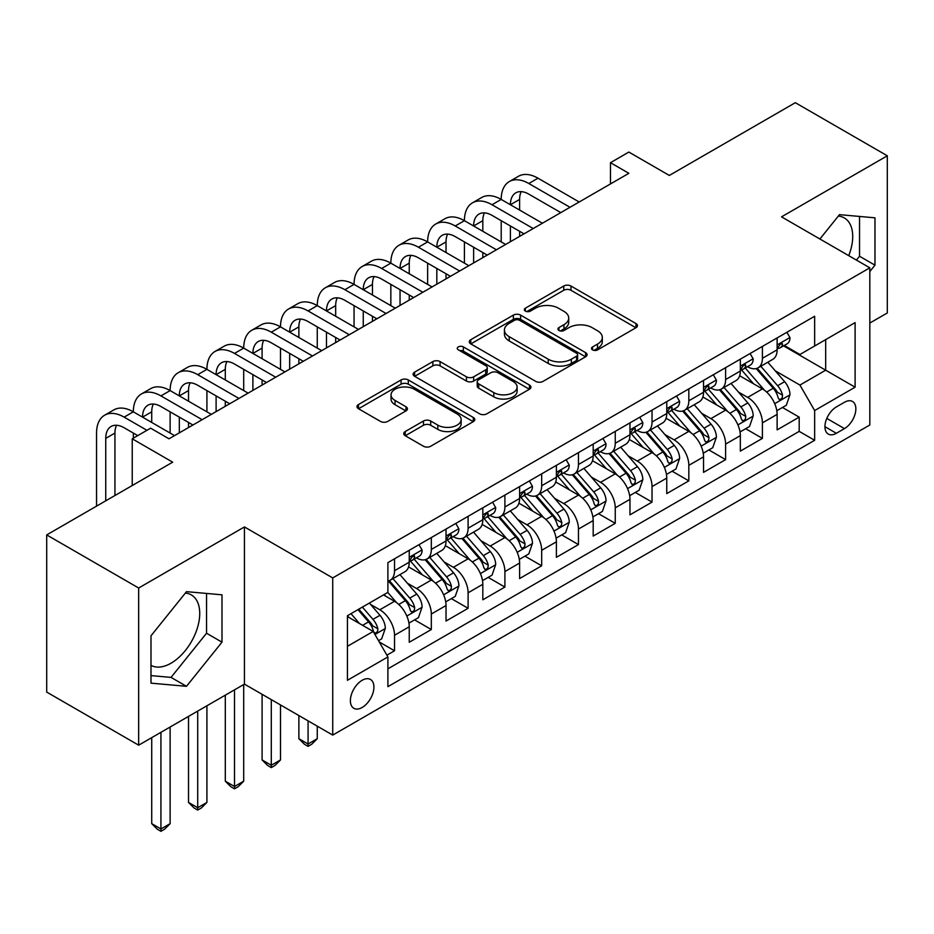 <?xml version="1.0" encoding="UTF-8"?>
<svg xmlns="http://www.w3.org/2000/svg" width="934" height="934" viewBox="0 0 934 934"><rect width="100%" height="100%" fill="white"/><g stroke="black" fill="none" stroke-linecap="round" stroke-linejoin="round"><path stroke-width="1.4" d="M592.553 349.876A3.573 2.066 0 0 0 597.608 349.876L635.972 327.717A5.102 2.954 0 0 0 637.467 325.639A5.102 2.954 0 0 0 635.972 323.549L570.978 286.026A5.102 2.954 0 0 0 563.751 286.026L525.387 308.173A3.573 2.066 0 0 0 524.336 309.633A3.573 2.066 0 0 0 525.387 311.092A3.573 2.066 0 0 0 530.442 311.092L535.404 308.232A16.345 9.433 0 0 1 558.52 308.232L563.938 311.361A16.345 9.433 0 0 1 568.724 318.027A16.345 9.433 0 0 1 563.938 324.693L558.964 327.565A3.573 2.066 0 0 0 557.925 329.025A3.573 2.066 0 0 0 558.964 330.484A3.573 2.066 0 0 0 564.019 330.484L568.993 327.612A16.345 9.433 0 0 1 592.098 327.612L597.515 330.741A16.345 9.433 0 0 1 602.302 337.419A16.345 9.433 0 0 1 597.515 344.086L592.553 346.958A3.573 2.066 0 0 0 591.502 348.417A3.573 2.066 0 0 0 592.553 349.876L592.553 346.958M150.993 665.347A40.582 23.432 120 0 0 171.039 663.198A40.582 23.432 120 0 0 197.553 627.438A40.582 23.432 120 0 0 191.33 594.923A40.582 23.432 120 0 0 185.341 593.078M362.159 707.482A16.649 9.609 120 0 0 373.028 692.806A16.649 9.609 120 0 0 370.483 679.473A16.649 9.609 120 0 0 362.159 680.291A16.649 9.609 120 0 0 351.277 694.966A16.649 9.609 120 0 0 353.834 708.299A16.649 9.609 120 0 0 362.159 707.482M838.323 216.081A40.582 23.432 -60 0 1 844.313 217.926A40.582 23.432 -60 0 1 848.737 255.647M405.228 431.543A5.102 2.954 0 0 0 403.733 433.621A5.102 2.954 0 0 0 405.228 435.711L423.464 446.242A5.102 2.954 0 0 0 430.691 446.242L473.293 421.643A5.102 2.954 0 0 0 474.799 419.553A5.102 2.954 0 0 0 473.293 417.475L408.298 379.94A5.102 2.954 0 0 0 401.083 379.94L358.469 404.539A5.102 2.954 0 0 0 356.975 406.629A5.102 2.954 0 0 0 358.469 408.718L380.5 421.432A5.102 2.954 0 0 0 387.715 421.432L405.951 410.902A5.102 2.954 0 0 0 407.446 408.823A5.102 2.954 0 0 0 405.951 406.734L395.035 400.429A13.66 7.892 0 0 1 391.031 394.849A13.66 7.892 0 0 1 399.46 387.563A13.66 7.892 0 0 1 414.346 389.268L457.135 413.972A13.66 7.892 0 0 1 461.139 419.553A13.66 7.892 0 0 1 452.71 426.838A13.66 7.892 0 0 1 437.824 425.133L430.691 421.012A5.102 2.954 0 0 0 423.464 421.012L405.228 431.543L405.228 435.711M869.823 323.047L887.3 312.96L887.3 155.791L795.336 102.693L669.328 175.44L628.862 152.067L610.474 162.691L628.862 173.315L169.019 438.805L150.631 428.181L132.231 438.805L132.231 485.528M138.664 588.011L138.664 745.18L244.439 684.12L244.439 526.939L138.664 588.011L46.7 534.913L172.697 462.167L132.231 438.805M244.439 526.939L332.726 577.924L869.823 267.825L869.823 424.993L332.726 735.093L332.726 577.924M887.3 155.791L781.536 216.851L869.823 267.825M535.766 381.399A5.102 2.954 0 0 0 542.993 381.399L585.595 356.8A5.102 2.954 0 0 0 587.089 354.722A5.102 2.954 0 0 0 585.595 352.632L520.6 315.108A5.102 2.954 0 0 0 513.385 315.108L470.771 339.707A5.102 2.954 0 0 0 469.277 341.797A5.102 2.954 0 0 0 470.771 343.875L535.766 381.399M459.738 350.647A3.573 2.066 0 0 1 463.369 351.149L463.369 346.899L529.45 385.053A5.102 2.954 0 0 1 530.944 387.131A5.102 2.954 0 0 1 529.45 389.221L486.836 413.82A5.102 2.954 0 0 1 479.621 413.82L414.614 376.297L414.614 372.129A5.102 2.954 0 0 0 413.12 374.207A5.102 2.954 0 0 0 414.614 376.297M414.614 372.129L432.851 361.598A5.102 2.954 0 0 1 440.077 361.598L466.44 376.822A5.102 2.954 0 0 0 473.655 376.822L485.75 369.829A5.102 2.954 0 0 0 487.256 367.751A5.102 2.954 0 0 0 485.75 365.661L458.314 349.818A3.573 2.066 0 0 1 457.263 348.359A3.573 2.066 0 0 1 459.47 346.456A3.573 2.066 0 0 1 463.369 346.899M138.664 745.18L46.7 692.082L46.7 534.913M386.898 655.178L394.533 650.776L379.262 641.962M370.576 604.45L379.811 609.774A20.805 12.014 60 0 1 394.533 635.272L409.244 626.772L409.244 642.277L431.321 629.528L414.579 619.872M407.364 583.201L416.599 588.537A20.805 12.014 60 0 1 431.321 614.023L446.032 605.536L446.032 621.04L468.109 608.291L451.367 598.624M444.152 561.964L453.387 567.3A20.805 12.014 60 0 1 468.109 592.786L482.82 584.287L482.82 599.791L504.897 587.054L488.155 577.387M480.94 540.728L490.175 546.063A20.805 12.014 60 0 1 504.897 571.55L519.608 563.05L519.608 578.555L541.673 565.817L524.943 556.15M517.728 519.491L526.963 524.826A20.805 12.014 60 0 1 541.673 550.313L556.395 541.813L556.395 557.318L578.461 544.58L561.731 534.913M554.516 498.254L563.751 503.578A20.805 12.014 60 0 1 578.461 529.064L593.183 520.577L593.183 536.081L615.249 523.332L598.519 513.677M591.304 477.005L600.539 482.341A20.805 12.014 60 0 1 615.249 507.827L629.971 499.34L629.971 514.844L652.037 502.095L635.307 492.428M628.092 455.769L637.327 461.104A20.805 12.014 60 0 1 652.037 486.591L666.759 478.091L666.759 493.596L688.825 480.858L672.095 471.191M664.88 434.532L674.114 439.867A20.805 12.014 60 0 1 688.825 465.354L703.547 456.854L703.547 472.359L725.613 459.621L708.883 449.954M701.668 413.295L710.902 418.63A20.805 12.014 60 0 1 725.613 444.117L740.335 435.618L740.335 451.122L762.401 438.385L762.401 422.868A20.805 12.014 -120 0 0 747.69 397.382L738.455 392.058M745.671 428.718L762.401 438.385M409.244 626.772A20.805 12.014 -120 0 0 394.533 601.286L383.489 594.911M446.032 605.536A20.805 12.014 -120 0 0 431.321 580.049L408.567 566.915M482.82 584.287A20.805 12.014 -120 0 0 468.109 558.801L445.355 545.666M519.608 563.05A20.805 12.014 -120 0 0 504.897 537.564L482.142 524.429M556.395 541.813A20.805 12.014 -120 0 0 541.673 516.327L518.93 503.192M593.183 520.577A20.805 12.014 -120 0 0 578.461 495.09L555.718 481.956M629.971 499.34A20.805 12.014 -120 0 0 615.249 473.853L592.506 460.707M666.759 478.091A20.805 12.014 -120 0 0 652.037 452.605L629.294 439.47M703.547 456.854A20.805 12.014 -120 0 0 688.825 431.368L666.082 418.234M740.335 435.618A20.805 12.014 -120 0 0 725.613 410.131L702.87 396.997M844.441 402.274L836.35 406.944A16.123 9.317 120 0 0 825.808 421.152A16.123 9.317 120 0 0 828.283 434.077A16.123 9.317 120 0 0 836.35 433.283L844.441 428.613A16.123 9.317 120 0 0 854.984 414.392A16.123 9.317 120 0 0 852.509 401.468A16.123 9.317 120 0 0 844.441 402.274M347.436 646.305L373.191 631.442L387.902 656.929L387.902 686.665L814.646 440.288L814.646 410.551L799.924 385.065L775.243 370.81M387.902 656.929L347.436 680.291L347.436 615.728L387.902 592.366L387.902 562.63L814.646 316.252L814.646 345.989L855.112 322.627L855.112 387.19L814.646 410.551M416.412 557.843L416.599 557.96A20.805 12.014 60 0 0 427.001 558.987L441.724 550.488A20.805 12.014 -120 0 0 446.032 540.961L446.032 529.064M453.2 536.606L453.387 536.711A20.805 12.014 60 0 0 463.789 537.75L478.512 529.251A20.805 12.014 -120 0 0 482.82 519.724L482.82 507.827M489.988 515.37L490.175 515.475A20.805 12.014 60 0 0 500.577 516.502L515.299 508.014A20.805 12.014 -120 0 0 519.608 498.487L519.608 486.591M526.776 494.121L526.963 494.238A20.805 12.014 60 0 0 537.365 495.265L552.087 486.777A20.805 12.014 -120 0 0 556.395 477.251L556.395 465.354M563.564 472.884L563.751 473.001A20.805 12.014 60 0 0 574.153 474.028L588.875 465.529A20.805 12.014 -120 0 0 593.183 456.002L593.183 444.117M600.352 451.647L600.539 451.764A20.805 12.014 60 0 0 610.941 452.792L625.663 444.292A20.805 12.014 -120 0 0 629.971 434.765L629.971 422.868M637.14 430.411L637.327 430.516A20.805 12.014 60 0 0 647.729 431.555L662.451 423.055A20.805 12.014 -120 0 0 666.759 413.529L666.759 401.632M673.928 409.174L674.114 409.279A20.805 12.014 60 0 0 684.517 410.306L699.239 401.818A20.805 12.014 -120 0 0 703.547 392.292L703.547 380.395M710.716 387.925L710.902 388.042A20.805 12.014 60 0 0 721.305 389.069L736.027 380.582A20.805 12.014 -120 0 0 740.335 371.055L740.335 359.158M387.902 668.826L799.189 431.368L799.189 417.136L777.123 429.885L777.123 414.381A20.805 12.014 -120 0 0 762.401 388.894L739.658 375.76M747.504 366.688L747.69 366.805A20.805 12.014 -120 0 0 758.093 367.833A20.805 12.014 -120 0 0 762.401 358.306L762.401 346.409M758.093 367.833L772.815 359.333A20.805 12.014 -120 0 0 777.123 349.806L777.123 337.921M394.533 558.801L394.533 570.697A20.805 12.014 60 0 1 390.214 580.224A20.805 12.014 60 0 1 387.902 581.065M390.214 580.224L404.936 571.725A20.805 12.014 -120 0 0 409.244 562.198L409.244 550.313M431.321 537.564L431.321 549.461A20.805 12.014 60 0 1 427.001 558.987M468.109 516.327L468.109 528.224A20.805 12.014 60 0 1 463.789 537.75M504.897 495.09L504.897 506.975A20.805 12.014 60 0 1 500.577 516.502M541.673 473.842L541.673 485.738A20.805 12.014 60 0 1 537.365 495.265M578.461 452.605L578.461 464.502A20.805 12.014 60 0 1 574.153 474.028M615.249 431.368L615.249 443.265A20.805 12.014 60 0 1 610.941 452.792M652.037 410.131L652.037 422.028A20.805 12.014 60 0 1 647.729 431.555M688.825 388.894L688.825 400.779A20.805 12.014 60 0 1 684.517 410.306M725.613 367.646L725.613 379.543A20.805 12.014 60 0 1 721.305 389.069M725.613 444.117L725.613 459.621M688.825 465.354L688.825 480.858M652.037 486.591L652.037 502.095M615.249 507.827L615.249 523.332M578.461 529.064L578.461 544.58M541.673 550.313L541.673 565.817M504.897 571.55L504.897 587.054M468.109 592.786L468.109 608.291M431.321 614.023L431.321 629.528M394.533 635.272L394.533 650.776M373.191 631.442L347.436 616.58M799.924 385.065L825.679 370.203L825.679 339.614L855.112 322.627M783.544 345.872L855.112 387.19M784.291 345.452L799.924 354.488L814.646 345.989M244.439 684.12L332.726 735.093M610.474 162.691L610.474 183.928M782.459 407.481L799.189 417.136M799.189 431.368L814.646 440.288M869.823 271.56L874.971 265.163L874.971 217.82L839.479 214.657L819.9 238.999M150.993 683.151L186.496 686.315L221.988 642.148L221.988 594.818L186.496 591.654L150.993 635.809L150.993 683.151M856.431 260.096L859.525 256.243L859.525 216.443M859.525 256.243L874.971 265.163M150.993 675.609L171.039 677.395L206.542 633.229L206.542 593.44M206.542 633.229L221.988 642.148M171.039 677.395L186.496 686.315M593.977 350.378L597.515 348.335A16.345 9.433 0 0 0 602.302 341.657L602.302 337.419M568.724 318.027L568.724 322.277A16.345 9.433 0 0 1 563.938 328.943L560.4 330.986M635.902 327.764L570.978 290.276A5.102 2.954 0 0 0 563.751 290.276L526.811 311.594M585.536 356.846L520.6 319.358A5.102 2.954 0 0 0 513.385 319.358L470.841 343.922M576.57 356.181A3.573 2.066 0 0 0 577.621 354.722A3.573 2.066 0 0 0 576.57 353.262L519.514 320.315A3.573 2.066 0 0 0 514.459 320.315L509.228 323.339A16.345 9.433 0 0 0 504.442 330.017A16.345 9.433 0 0 0 509.228 336.684L548.223 359.205A16.345 9.433 0 0 0 571.339 359.205L576.57 356.181L576.57 360.431A3.573 2.066 0 0 0 577.621 358.971L577.621 354.722M504.442 330.017L504.442 334.267A16.345 9.433 0 0 0 509.228 340.933L509.228 336.684M576.57 360.431L571.339 363.443A16.345 9.433 0 0 1 548.223 363.443L509.228 340.933M414.684 376.332L432.851 365.848L432.851 361.598M487.256 367.751L487.256 372.001A5.102 2.954 0 0 1 485.75 374.079L473.655 381.06A5.102 2.954 0 0 1 466.44 381.06L440.077 365.848A5.102 2.954 0 0 0 432.851 365.848M463.369 351.149L529.38 389.256M493.794 392.607A13.66 7.892 0 0 0 508.68 394.323A13.66 7.892 0 0 0 517.109 387.038A13.66 7.892 0 0 0 513.105 381.457L498.032 372.748A5.102 2.954 0 0 0 490.805 372.748L478.71 379.741A5.102 2.954 0 0 0 477.216 381.819A5.102 2.954 0 0 0 478.71 383.909L493.794 392.607L493.794 396.857A13.66 7.892 0 0 0 508.68 398.561A13.66 7.892 0 0 0 517.109 391.276L517.109 387.038M477.216 381.819L477.216 386.069A5.102 2.954 0 0 0 478.71 388.159L478.71 383.909M493.794 396.857L478.71 388.159M461.139 419.553L461.139 423.803A13.66 7.892 0 0 1 452.71 431.088A13.66 7.892 0 0 1 437.824 429.383L430.691 425.262A5.102 2.954 0 0 0 423.464 425.262L405.298 435.746M391.031 394.849L391.031 399.098A13.66 7.892 0 0 0 395.035 404.679L395.035 400.429M405.881 410.937L395.035 404.679M473.234 421.678L408.298 384.189A5.102 2.954 0 0 0 401.083 384.189L358.539 408.753M776.808 410.738L786.323 405.251L789.989 394.627A13.788 7.962 -120 0 0 784.63 381.679L767.818 362.217M764.456 390.237L745.239 367.996M753.516 383.757L742.367 370.856A33.04 19.077 -120 0 0 741.339 369.701M756.225 368.58L773.224 388.264A13.788 7.962 60 0 1 778.139 397.767L779.143 399.402L780.999 399.133L782.248 397.615L782.552 395.21A13.788 7.962 -120 0 0 777.637 385.719L760.825 366.256M757.217 368.265L775.489 389.408A7.028 4.051 60 0 1 777.263 392.152L782.552 395.21M786.872 332.282L789.989 337.699A13.788 7.962 60 0 1 787.14 343.805L780.147 347.833A13.788 7.962 -120 0 0 782.552 344.658L782.26 343.443L780.544 343.782L778.139 347.214A13.788 7.962 60 0 1 777.123 349.176M96.552 506.135L96.552 433.072A39.018 22.533 60 0 1 104.631 415.21L113.831 409.898A39.018 22.533 60 0 1 133.34 411.824A39.018 22.533 60 0 1 141.419 393.961L150.619 388.661A39.018 22.533 60 0 1 170.128 390.587A39.018 22.533 60 0 1 178.207 372.724L187.395 367.412A39.018 22.533 60 0 1 206.916 369.35A39.018 22.533 60 0 1 214.995 351.488L224.183 346.175A39.018 22.533 60 0 1 243.704 348.113A39.018 22.533 60 0 1 251.783 330.251L260.971 324.939A39.018 22.533 60 0 1 280.492 326.877A39.018 22.533 60 0 1 288.571 309.014L297.759 303.702A39.018 22.533 60 0 1 317.268 305.628A39.018 22.533 60 0 1 325.359 287.765L334.547 282.465A39.018 22.533 60 0 1 354.056 284.391A39.018 22.533 60 0 1 362.147 266.529L371.335 261.216A39.018 22.533 60 0 1 390.844 263.154A39.018 22.533 60 0 1 398.935 245.292L408.123 239.98A39.018 22.533 60 0 1 427.632 241.918A39.018 22.533 60 0 1 435.723 224.055L444.911 218.743A39.018 22.533 60 0 1 464.42 220.681A39.018 22.533 60 0 1 472.511 202.818L481.699 197.506A39.018 22.533 60 0 1 501.208 199.432A39.018 22.533 60 0 1 509.299 181.57L518.487 176.269A39.018 22.533 60 0 1 537.996 178.196L579.197 201.989M509.299 181.57A39.018 22.533 60 0 1 528.807 183.508L570.009 207.29M777.578 348.487L777.637 348.487A13.788 7.962 -120 0 0 780.147 347.833M560.809 212.602L528.807 194.132A26.012 15.014 -120 0 0 515.802 192.836A26.012 15.014 -120 0 0 510.408 204.744L519.608 199.432L519.608 210.057M521.23 191.633A26.012 15.014 -120 0 0 519.608 199.432M510.408 225.981L510.408 241.708M519.608 231.293L519.608 236.395M501.208 241.918L501.208 220.681M740.02 431.975L749.535 426.488L753.213 415.863A13.788 7.962 -120 0 0 747.842 402.916L731.03 383.454M727.668 411.474L708.451 389.233M716.728 404.994L705.579 392.093A33.04 19.077 -120 0 0 704.551 390.937M719.437 389.817L736.436 409.501A13.788 7.962 60 0 1 741.351 419.004L742.355 420.639L744.211 420.37L745.46 418.852L745.764 416.447A13.788 7.962 -120 0 0 740.849 406.955L724.037 387.493M720.429 389.501L738.701 410.645A7.028 4.051 60 0 1 740.475 413.4L745.764 416.447M703.232 453.212L712.747 447.725L716.425 437.1A13.788 7.962 -120 0 0 711.054 424.153L694.242 404.702M690.88 432.711L671.663 410.47M679.94 426.243L668.791 413.33A33.04 19.077 -120 0 0 667.763 412.174M682.649 411.053L699.648 430.737A13.788 7.962 60 0 1 704.563 440.241L705.567 441.875L707.423 441.607L708.673 440.101L708.976 437.696A13.788 7.962 -120 0 0 704.061 428.192L687.249 408.73M683.641 410.738L701.913 431.893A7.028 4.051 60 0 1 703.687 434.637L708.976 437.696M666.444 474.449L675.959 468.961L679.637 458.337A13.788 7.962 -120 0 0 674.266 445.401L657.454 425.939M654.092 453.959L634.875 431.706M643.152 447.479L632.003 434.567A33.04 19.077 -120 0 0 630.975 433.423M645.861 432.302L662.86 451.986A13.788 7.962 60 0 1 667.775 461.478L668.779 463.112L670.635 462.855L671.885 461.338L672.188 458.933A13.788 7.962 -120 0 0 667.273 449.429L650.461 429.967M646.853 431.975L665.125 453.13A7.028 4.051 60 0 1 666.899 455.874L672.188 458.933M629.656 495.685L639.171 490.198L642.849 479.586A13.788 7.962 -120 0 0 637.478 466.638L620.666 447.176M617.304 475.196L598.087 452.955M606.364 468.716L595.215 455.804A33.04 19.077 -120 0 0 594.199 454.66M609.073 453.539L626.072 473.223A13.788 7.962 60 0 1 630.987 482.715L631.991 484.349L633.847 484.092L635.097 482.574L635.4 480.169A13.788 7.962 -120 0 0 630.485 470.678L613.673 451.215M610.065 453.212L628.337 474.367A7.028 4.051 60 0 1 630.111 477.111L635.4 480.169M750.084 353.531L753.213 358.948A13.788 7.962 60 0 1 750.352 365.042L743.359 369.082A13.788 7.962 -120 0 0 745.764 365.906L745.472 364.68L743.756 365.019L741.351 368.451A13.788 7.962 60 0 1 740.335 370.413M472.511 202.818A39.018 22.533 60 0 1 492.02 204.744L501.208 199.432L542.409 223.226M492.02 204.744L533.221 228.538M740.79 369.724L740.849 369.724A13.788 7.962 -120 0 0 743.359 369.082M524.021 233.839L492.02 215.369A26.012 15.014 -120 0 0 479.014 214.073A26.012 15.014 -120 0 0 473.62 225.981L482.82 220.681L482.82 231.293M484.442 212.882A26.012 15.014 -120 0 0 482.82 220.681M473.62 247.23L473.62 262.944M482.82 252.53L482.82 257.632M464.42 263.154L464.42 241.918M713.296 374.767L716.425 380.185A13.788 7.962 60 0 1 713.564 386.279L706.571 390.319A13.788 7.962 -120 0 0 708.976 387.143L708.684 385.917L706.968 386.256L704.563 389.688A13.788 7.962 60 0 1 703.547 391.65M435.723 224.055A39.018 22.533 60 0 1 455.232 225.981L464.42 220.681L505.633 244.463M455.232 225.981L496.433 249.775M704.002 390.961L704.061 390.961A13.788 7.962 -120 0 0 706.571 390.319M487.233 255.087L455.232 236.606A26.012 15.014 -120 0 0 442.226 235.321A26.012 15.014 -120 0 0 436.832 247.23L446.032 241.918L446.032 252.53M447.655 234.119A26.012 15.014 -120 0 0 446.032 241.918M436.832 268.467L436.832 284.181M446.032 273.779L446.032 278.869M427.632 284.391L427.632 263.154M676.508 396.004L679.637 401.422A13.788 7.962 60 0 1 676.776 407.516L669.783 411.555A13.788 7.962 -120 0 0 672.188 408.38L671.896 407.154L670.18 407.504L667.775 410.925A13.788 7.962 60 0 1 666.759 412.886M398.935 245.292A39.018 22.533 60 0 1 418.444 247.23L427.632 241.918L468.845 265.7M418.444 247.23L459.645 271.012M667.215 412.198L667.273 412.198A13.788 7.962 -120 0 0 669.783 411.555M450.445 276.324L418.444 257.842A26.012 15.014 -120 0 0 405.438 256.558A26.012 15.014 -120 0 0 400.044 268.467L409.244 263.154L409.244 273.779M410.867 255.356A26.012 15.014 -120 0 0 409.244 263.154M400.044 289.703L400.044 305.418M409.244 295.016L409.244 300.106M390.844 305.628L390.844 284.391M639.72 417.241L642.849 422.658A13.788 7.962 60 0 1 639.988 428.764L632.995 432.792A13.788 7.962 -120 0 0 635.4 429.617L635.108 428.391L633.392 428.741L630.987 432.173A13.788 7.962 60 0 1 629.971 434.135M362.147 266.529A39.018 22.533 60 0 1 381.656 268.467L390.844 263.154L432.057 286.936M381.656 268.467L422.857 292.249M630.427 433.446L630.485 433.446A13.788 7.962 -120 0 0 632.995 432.792M413.657 297.561L381.656 279.079A26.012 15.014 -120 0 0 368.65 277.795A26.012 15.014 -120 0 0 363.256 289.703L372.456 284.391L372.456 295.016M374.09 276.592A26.012 15.014 -120 0 0 372.456 284.391M363.256 310.94L363.256 326.655M372.456 316.252L372.456 321.354M354.056 326.877L354.056 305.628M592.868 516.934L602.383 511.447L606.061 500.822A13.788 7.962 -120 0 0 600.69 487.875L583.878 468.413M580.516 496.433L561.299 474.192M569.577 489.953L558.427 477.052A33.04 19.077 -120 0 0 557.411 475.896M572.285 474.776L589.284 494.46A13.788 7.962 60 0 1 594.199 503.963L595.203 505.598L597.059 505.329L598.309 503.811L598.612 501.406A13.788 7.962 -120 0 0 593.697 491.914L576.885 472.452M573.278 474.46L591.549 495.604A7.028 4.051 60 0 1 593.323 498.347L598.612 501.406M602.932 438.478L606.061 443.895A13.788 7.962 60 0 1 603.201 450.001L596.207 454.029A13.788 7.962 -120 0 0 598.612 450.853L598.32 449.639L596.604 449.978L594.199 453.41A13.788 7.962 60 0 1 593.183 455.372M325.359 287.765A39.018 22.533 60 0 1 344.868 289.703L354.056 284.391L395.269 308.185M344.868 289.703L386.069 313.485M593.639 454.683L593.697 454.683A13.788 7.962 -120 0 0 596.207 454.029M376.869 318.798L344.868 300.328A26.012 15.014 -120 0 0 331.862 299.032A26.012 15.014 -120 0 0 326.468 310.94L335.668 305.628L335.668 316.252M337.302 297.829A26.012 15.014 -120 0 0 335.668 305.628M326.468 332.177L326.468 347.903M335.668 337.489L335.668 342.591M317.268 348.113L317.268 326.877M556.08 538.171L565.595 532.684L569.273 522.059A13.788 7.962 -120 0 0 563.903 509.112L547.091 489.649M543.728 517.669L524.511 495.429M532.789 511.19L521.639 498.289A33.04 19.077 -120 0 0 520.623 497.133M535.497 496.012L552.496 515.696A13.788 7.962 60 0 1 557.411 525.2L558.415 526.834L560.272 526.566L561.521 525.048L561.824 522.643A13.788 7.962 -120 0 0 556.909 513.151L540.097 493.689M536.49 495.697L554.761 516.841A7.028 4.051 60 0 1 556.536 519.596L561.824 522.643M566.144 459.726L569.273 465.144A13.788 7.962 60 0 1 566.413 471.238L559.419 475.278A13.788 7.962 -120 0 0 561.824 472.102L561.532 470.876L559.816 471.215L557.411 474.647A13.788 7.962 60 0 1 556.395 476.609M288.571 309.014A39.018 22.533 60 0 1 308.08 310.94L317.268 305.628L358.481 329.422M308.08 310.94L349.281 334.734M556.851 475.92L556.909 475.92A13.788 7.962 -120 0 0 559.419 475.278M340.081 340.034L308.08 321.565A26.012 15.014 -120 0 0 295.074 320.269A26.012 15.014 -120 0 0 289.68 332.177L298.88 326.877L298.88 337.489M300.514 319.078A26.012 15.014 -120 0 0 298.88 326.877M289.68 353.426L289.68 369.14M298.88 358.726L298.88 363.828M280.492 369.35L280.492 348.113M519.292 559.408L528.807 553.92L532.485 543.296A13.788 7.962 -120 0 0 527.115 530.36L510.303 510.898M506.94 538.906L487.723 516.665M496.001 532.438L484.851 519.526A33.04 19.077 -120 0 0 483.835 518.37M498.709 517.249L515.708 536.933A13.788 7.962 60 0 1 520.623 546.437L521.627 548.071L523.484 547.803L524.733 546.297L525.036 543.892A13.788 7.962 -120 0 0 520.121 534.388L503.309 514.926M499.702 516.934L517.973 538.089A7.028 4.051 60 0 1 519.748 540.833L525.036 543.892M308.08 720.861L308.08 744.013L317.268 738.701L317.268 726.173M317.268 738.701L311.758 744.223L308.08 746.348L304.402 744.223L298.88 738.701L298.88 715.549M298.88 738.701L308.08 744.013L308.08 746.348M529.356 480.963L532.485 486.381A13.788 7.962 60 0 1 529.625 492.475L522.631 496.514A13.788 7.962 -120 0 0 525.036 493.339L524.745 492.113L523.028 492.452L520.623 495.884A13.788 7.962 60 0 1 519.608 497.845M251.783 330.251A39.018 22.533 60 0 1 271.292 332.177L280.492 326.877L321.693 350.659M271.292 332.177L312.493 355.971M520.063 497.157L520.121 497.157A13.788 7.962 -120 0 0 522.631 496.514M303.293 361.283L271.292 342.801A26.012 15.014 -120 0 0 258.286 341.517A26.012 15.014 -120 0 0 252.892 353.426L262.092 348.113L262.092 358.726M263.727 340.315A26.012 15.014 -120 0 0 262.092 348.113M252.892 374.662L252.892 390.377M262.092 379.975L262.092 385.065M243.704 390.587L243.704 369.35M482.504 580.644L492.02 575.157L495.697 564.533A13.788 7.962 -120 0 0 490.327 551.597L473.515 532.135M470.152 560.155L450.935 537.914M459.213 553.675L448.063 540.763A33.04 19.077 -120 0 0 447.047 539.618M461.921 538.498L478.92 558.182A13.788 7.962 60 0 1 483.835 567.674L484.839 569.308L486.696 569.051L487.945 567.533L488.248 565.128A13.788 7.962 -120 0 0 483.333 555.625L466.521 536.174M462.914 538.171L481.185 559.326A7.028 4.051 60 0 1 482.96 562.07L488.248 565.128M271.292 699.624L271.292 765.25L280.492 759.949L280.492 704.936M280.492 759.949L274.97 765.471L271.292 767.596L267.614 765.471L262.092 759.949L262.092 694.312M262.092 759.949L271.292 765.25L271.292 767.596M492.568 502.2L495.697 507.617A13.788 7.962 60 0 1 492.837 513.712L485.855 517.751A13.788 7.962 -120 0 0 488.248 514.576L487.957 513.35L486.24 513.7L483.835 517.121A13.788 7.962 60 0 1 482.82 519.082M214.995 351.488A39.018 22.533 60 0 1 234.504 353.426L243.704 348.113L284.905 371.895M234.504 353.426L275.705 377.208M483.275 518.393L483.333 518.393A13.788 7.962 -120 0 0 485.855 517.751M266.505 382.52L234.504 364.038A26.012 15.014 -120 0 0 221.498 362.754A26.012 15.014 -120 0 0 216.104 374.662L225.304 369.35L225.304 379.975M226.939 361.551A26.012 15.014 -120 0 0 225.304 369.35M216.104 395.899L216.104 411.614M225.304 401.211L225.304 406.302M206.916 411.824L206.916 390.587M445.716 601.881L455.232 596.394L458.909 585.781A13.788 7.962 -120 0 0 453.539 572.834L436.727 553.372M433.364 581.392L414.147 559.151M422.425 574.912L411.275 561.999A33.04 19.077 -120 0 0 410.259 560.855M425.133 559.735L442.132 579.419A13.788 7.962 60 0 1 447.047 588.91L448.051 590.545L449.908 590.288L451.157 588.77L451.461 586.365A13.788 7.962 -120 0 0 446.545 576.873L429.733 557.411M426.126 559.408L444.397 580.563A7.028 4.051 60 0 1 446.172 583.306L451.461 586.365M234.504 689.852L234.504 786.498L243.704 781.186L243.704 684.54M243.704 781.186L238.182 786.708L234.504 788.833L230.826 786.708L225.304 781.186L225.304 695.165M225.304 781.186L234.504 786.498L234.504 788.833M455.78 523.437L458.909 528.854A13.788 7.962 60 0 1 456.049 534.96L449.067 538.988A13.788 7.962 -120 0 0 451.461 535.812L451.169 534.598L449.452 534.937L447.047 538.369A13.788 7.962 60 0 1 446.032 540.331M178.207 372.724A39.018 22.533 60 0 1 197.716 374.662L206.916 369.35L248.117 393.132M197.716 374.662L238.917 398.444M446.487 539.642L446.545 539.642A13.788 7.962 -120 0 0 449.067 538.988M229.717 403.757L197.716 385.275A26.012 15.014 -120 0 0 184.71 383.991A26.012 15.014 -120 0 0 179.316 395.899L188.516 390.587L188.516 401.211M190.151 382.788A26.012 15.014 -120 0 0 188.516 390.587M179.316 417.136L179.316 432.851M188.516 422.448L188.516 427.55M170.128 433.072L170.128 411.824M408.929 623.13L418.444 617.643L422.121 607.018A13.788 7.962 -120 0 0 416.751 594.071L399.939 574.608M396.576 602.628L387.773 592.436M385.637 596.149L384.213 594.491M388.346 580.971L405.344 600.655A13.788 7.962 60 0 1 410.259 610.159L411.264 611.793L413.12 611.525L414.369 610.007L414.673 607.602A13.788 7.962 -120 0 0 409.757 598.11L392.945 578.648M389.338 580.656L407.609 601.8A7.028 4.051 60 0 1 409.384 604.543L414.673 607.602M197.716 711.089L197.716 807.735L206.916 802.423L206.916 705.777M206.916 802.423L201.394 807.945L197.716 810.07L194.038 807.945L188.516 802.423L188.516 716.401M188.516 802.423L197.716 807.735L197.716 810.07M418.992 544.685L422.121 550.091A13.788 7.962 60 0 1 419.261 556.197L412.279 560.225A13.788 7.962 -120 0 0 414.673 557.049L414.381 555.835L412.665 556.174L410.259 559.606A13.788 7.962 60 0 1 409.244 561.567M141.419 393.961A39.018 22.533 60 0 1 160.928 395.899L170.128 390.587L211.329 414.381M160.928 395.899L202.129 419.681M409.699 560.879L409.757 560.879A13.788 7.962 -120 0 0 412.279 560.225M192.929 424.993L160.928 406.523A26.012 15.014 -120 0 0 147.922 405.228A26.012 15.014 -120 0 0 142.528 417.136L151.728 411.824L151.728 422.448M153.363 404.025A26.012 15.014 -120 0 0 151.728 411.824M133.34 438.163L133.34 433.072M378.527 640.677L381.656 638.879L385.333 628.255A13.788 7.962 -120 0 0 379.963 615.308L369.374 603.06M359.497 623.538L350.986 613.673M348.849 617.386L347.436 615.751M357.979 609.645L368.556 621.892A13.788 7.962 60 0 1 373.472 631.396L374.476 633.03L376.344 632.762L377.581 631.244L377.885 628.839A13.788 7.962 -120 0 0 372.97 619.347L362.392 607.1M358.831 609.155L370.821 623.036A7.028 4.051 60 0 1 372.596 625.792L377.885 628.839M160.928 732.326L160.928 828.972L170.128 823.66L170.128 727.026M170.128 823.66L164.606 829.182L160.928 831.307L157.251 829.182L151.728 823.66L151.728 737.638M151.728 823.66L160.928 828.972L160.928 831.307M104.631 415.21A39.018 22.533 60 0 1 124.14 417.136L133.34 411.824L174.541 435.618M124.14 417.136L146.942 430.305M137.753 435.618L124.14 427.76A26.012 15.014 -120 0 0 111.134 426.464A26.012 15.014 -120 0 0 105.74 438.373L105.74 500.822M116.575 425.274A26.012 15.014 -120 0 0 114.94 433.072L114.94 495.51M379.811 609.774L394.533 601.286M416.599 588.537L431.321 580.049M453.387 567.3L468.109 558.801M490.175 546.063L504.897 537.564M526.963 524.826L541.673 516.327M563.751 503.578L578.461 495.09M600.539 482.341L615.249 473.853M637.327 461.104L652.037 452.605M674.114 439.867L688.825 431.368M710.902 418.63L725.613 410.131M747.69 397.382L762.401 388.894M762.401 358.306L777.123 349.806M394.533 570.697L409.244 562.198M431.321 549.461L446.032 540.961M468.109 528.224L482.82 519.724M504.897 506.975L519.608 498.487M541.673 485.738L556.395 477.251M578.461 464.502L593.183 456.002M615.249 443.265L629.971 434.765M652.037 422.028L666.759 413.529M688.825 400.779L703.547 392.292M725.613 379.543L740.335 371.055M762.401 422.868L777.123 414.381M826.8 418.42L844.441 428.613M824.944 426.698L836.35 433.283M597.515 348.335L597.515 344.086M558.964 330.484L558.964 327.565M563.938 328.943L563.938 324.693M525.387 311.092L525.387 308.173M563.751 290.276L563.751 286.026M570.978 290.276L570.978 286.026M635.972 327.717L635.972 323.549M470.771 343.875L470.771 339.707M513.385 319.358L513.385 315.108M520.6 319.358L520.6 315.108M585.595 356.8L585.595 352.632M548.223 363.443L548.223 359.205M571.339 363.443L571.339 359.205M440.077 365.848L440.077 361.598M466.44 381.06L466.44 376.822M473.655 381.06L473.655 376.822M485.75 374.079L485.75 369.829M529.45 389.221L529.45 385.053M423.464 425.262L423.464 421.012M430.691 425.262L430.691 421.012M437.824 429.383L437.824 425.133M405.951 410.902L405.951 406.734M358.469 408.718L358.469 404.539M401.083 384.189L401.083 379.94M408.298 384.189L408.298 379.94M473.293 421.643L473.293 417.475M774.706 403.663L789.907 394.895M777.637 385.719L784.63 381.679M766.651 392.058L773.224 388.264M789.907 337.548L777.123 344.926M537.996 178.196L528.807 183.508M780.777 343.63L782.552 344.658M737.918 424.9L753.119 416.132M740.849 406.955L747.842 402.916M729.863 413.295L736.436 409.501M701.13 446.148L716.331 437.369M704.061 428.192L711.054 424.153M693.075 434.543L699.648 430.737M664.343 467.385L679.543 458.606M667.273 449.429L674.266 445.401M656.287 455.78L662.86 451.986M627.555 488.622L642.755 479.842M630.485 470.678L637.478 466.638M619.499 477.017L626.072 473.223M753.119 358.784L740.335 366.163M743.989 364.879L745.764 365.906M716.331 380.021L703.547 387.4M707.201 386.116L708.976 387.143M679.543 401.258L666.759 408.648M670.414 407.352L672.188 408.38M642.755 422.507L629.971 429.885M633.626 428.589L635.4 429.617M590.767 509.859L605.968 501.091M593.697 491.914L600.69 487.875M582.711 498.254L589.284 494.46M605.968 443.743L593.183 451.122M596.838 449.826L598.612 450.853M553.979 531.096L569.18 522.328M556.909 513.151L563.903 509.112M545.923 519.491L552.496 515.696M569.18 464.98L556.395 472.359M560.05 471.075L561.824 472.102M517.191 552.344L532.392 543.565M520.121 534.388L527.115 530.36M509.135 540.739L515.708 536.933M532.392 486.217L519.608 493.596M523.262 492.311L525.036 493.339M480.403 573.581L495.604 564.801M483.333 555.625L490.327 551.597M472.347 561.976L478.92 558.182M495.604 507.454L482.82 514.844M486.474 513.548L488.248 514.576M443.615 594.818L458.816 586.05M446.545 576.873L453.539 572.834M435.559 583.213L442.132 579.419M458.816 528.702L446.032 536.081M449.686 534.785L451.461 535.812M406.827 616.055L422.028 607.287M409.757 598.11L416.751 594.071M398.771 604.45L405.344 600.655M422.028 549.939L409.244 557.318M412.898 556.022L414.673 557.049M374.943 634.466L385.24 628.524M372.97 619.347L379.963 615.308M362.602 625.336L368.556 621.892M114.94 433.072L105.74 438.373"/></g></svg>
